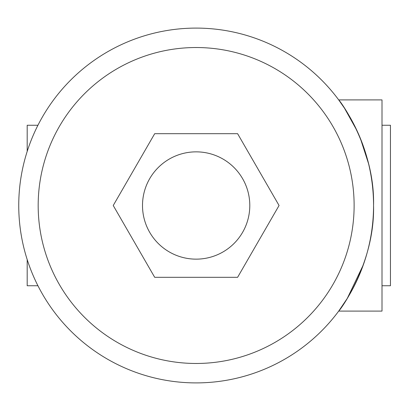 <?xml version="1.0" encoding="UTF-8"?>
<svg xmlns="http://www.w3.org/2000/svg" width="411" height="411" viewBox="0 0 411 411"><rect width="100%" height="100%" fill="white"/><g stroke="black" fill="none" stroke-linecap="round" stroke-linejoin="round"><path stroke-width="0.62" d="M37.935 125.247L27.193 125.247L27.193 151.407M27.193 259.593L27.193 285.753L37.935 285.753M382.004 125.247L390.45 125.247L390.45 285.753L382.004 285.753M196.15 259.146A53.646 53.646 0 0 0 249.796 205.5A53.646 53.646 0 0 0 196.15 151.854A53.646 53.646 0 0 0 142.504 205.5A53.646 53.646 0 0 0 196.15 259.146M196.15 28.097A177.403 177.403 0 0 1 373.553 205.5A177.403 177.403 0 0 1 196.15 382.903A177.403 177.403 0 0 1 18.747 205.5A177.403 177.403 0 0 1 196.15 28.097A177.403 177.403 0 0 0 18.747 205.5A177.403 177.403 0 0 0 196.15 382.903M356.984 130.636L344.48 108.18L338.705 99.904L382.004 99.904L382.004 311.096L338.705 311.096L347.264 298.432L363.365 264.756M338.705 99.904C339.255 99.703 375.027 147.359 373.553 205.418C375.027 263.78 339.178 311.379 338.705 311.096M368.554 163.665L360.319 138.266M237.609 277.307L279.064 205.5L237.609 133.693L154.69 133.693L113.236 205.5L154.69 277.307L237.609 277.307M196.15 363.473A157.973 157.973 0 0 0 354.123 205.5A157.973 157.973 0 0 0 196.15 47.527A157.973 157.973 0 0 0 38.177 205.5A157.973 157.973 0 0 0 196.15 363.473"/></g></svg>
